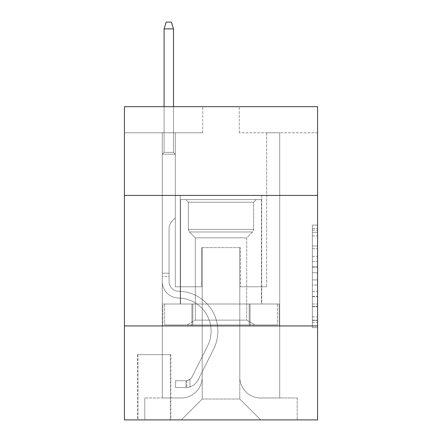 <?xml version="1.0" encoding="UTF-8"?>
<svg xmlns="http://www.w3.org/2000/svg" width="442" height="442" viewBox="0 0 442 442"><rect width="100%" height="100%" fill="white"/><g stroke="black" fill="none" stroke-linecap="round" stroke-linejoin="round"><path stroke-width="0.33" stroke-dasharray="2.21 1.66" d="M312.356 256.354L312.356 272.753L317.577 272.753L317.577 322.456L317.577 230.221L317.577 272.753L312.356 272.753L312.356 228.68L312.356 327.577L312.356 225.094L312.356 320.406L317.577 320.406L312.356 320.406L317.577 320.406L312.356 320.406L312.356 304.008L312.356 327.577L317.577 327.577L317.577 225.094L317.577 320.152L317.577 279.924L312.356 279.924L317.577 279.924L317.577 304.008L317.577 232.271L312.356 232.271L317.577 232.271L317.577 327.577L317.577 230.221L317.577 327.577L312.356 327.577L312.356 225.094L317.577 225.094L317.577 230.221L317.577 225.094L317.577 230.221L317.577 225.094L317.577 228.68L317.577 225.094L312.356 225.094L312.356 232.271L317.577 232.271L312.356 232.271L312.356 256.354L317.577 256.354M261.719 195.419L261.719 304.008L180.281 304.008L261.719 304.008L180.281 304.008L261.719 304.008L261.719 195.419L180.281 195.419L180.281 304.008L180.281 195.419L261.719 195.419M170.883 354.644L137.473 354.644L170.883 354.644L170.883 419.9L137.473 419.9L170.883 419.9M137.473 354.644L137.473 419.9M317.577 266.603L317.577 261.476L317.577 266.603L312.356 266.603L312.356 245.979L312.356 306.698L312.356 291.455L317.577 291.455L312.356 291.455L312.356 327.577L317.577 327.577L312.356 327.577L317.577 327.577L312.356 327.577L312.356 225.094L317.577 225.094L312.356 225.094L317.577 225.094L312.356 225.094L312.356 266.603L317.577 266.603M317.577 325.931L317.577 419.9L124.423 419.9L124.423 325.931L317.577 325.931L317.577 106.671L239.271 106.671L317.577 106.671L317.577 132.771L317.577 106.671L124.423 106.671L202.729 106.671L124.423 106.671L124.423 132.771L202.729 132.771L124.423 132.771L124.423 106.671L124.423 195.419L317.577 195.419L124.423 195.419L124.423 325.931L317.577 325.931L124.423 325.931M162.269 132.771L162.269 397.971L181.325 397.971A20.884 20.884 0 0 0 202.204 377.092L202.204 247.625L202.204 399.016L202.204 247.625L202.204 399.016L202.204 247.625L239.796 247.625L239.796 377.092A20.884 20.884 0 0 0 260.675 397.971L279.731 397.971L279.731 132.771L279.731 397.971L279.731 132.771L279.731 397.971L279.731 132.771L279.731 397.971L279.731 132.771L279.731 397.971L279.731 132.771L279.731 397.971L279.731 132.771L279.731 397.971L279.731 132.771L279.731 397.971L297.217 397.971L260.675 397.971L279.731 397.971L260.675 397.971L279.731 397.971L260.675 397.971L279.731 397.971L260.675 397.971L279.731 397.971L260.675 397.971L279.731 397.971L260.675 397.971L279.731 397.971L279.731 132.771L266.681 132.771L279.731 132.771L266.681 132.771L279.731 132.771L266.681 132.771L279.731 132.771L266.681 132.771L279.731 132.771L266.681 132.771L279.731 132.771L266.681 132.771L279.731 132.771L266.681 132.771L279.731 132.771L266.681 132.771L279.731 132.771L279.731 397.971L260.675 397.971A20.884 20.884 0 0 1 239.796 377.092A20.884 20.884 0 0 0 260.675 397.971A20.884 20.884 0 0 1 239.796 377.092A20.884 20.884 0 0 0 260.675 397.971A20.884 20.884 0 0 1 239.796 377.092A20.884 20.884 0 0 0 260.675 397.971A20.884 20.884 0 0 1 239.796 377.092A20.884 20.884 0 0 0 260.675 397.971A20.884 20.884 0 0 1 239.796 377.092A20.884 20.884 0 0 0 260.675 397.971A20.884 20.884 0 0 1 239.796 377.092A20.884 20.884 0 0 0 260.675 397.971A20.884 20.884 0 0 1 239.796 377.092L239.796 247.625L239.796 399.016L202.204 399.016L239.796 399.016L260.675 419.9L297.217 419.9L181.325 419.9L260.675 419.9L239.796 399.016L260.675 419.9L239.796 399.016L239.796 247.625L239.796 399.016L239.796 247.625L201.685 247.625L201.685 286.781L175.319 286.781L175.319 132.771L162.269 132.771L162.269 397.971L181.325 397.971A20.884 20.884 0 0 0 202.204 377.092L202.204 247.625L201.685 247.625L201.685 286.781L175.319 286.781L175.319 132.771L162.269 132.771L162.269 397.971L181.325 397.971L144.783 397.971L181.325 397.971L162.269 397.971L162.269 132.771L162.269 397.971L162.269 132.771L162.269 397.971L162.269 132.771L162.269 397.971L162.269 132.771L162.269 397.971L162.269 132.771L162.269 397.971L162.269 132.771L175.319 132.771L162.269 132.771L175.319 132.771L162.269 132.771L175.319 132.771L162.269 132.771L175.319 132.771L162.269 132.771L175.319 132.771L162.269 132.771L175.319 132.771L162.269 132.771L175.319 132.771L162.269 132.771L162.269 397.971L162.269 132.771M202.204 377.092L202.204 247.625L201.685 247.625L201.685 286.781L175.319 286.781L175.319 132.771L175.319 286.781L175.319 132.771L175.319 286.781L175.319 132.771L175.319 286.781L175.319 132.771L175.319 286.781L175.319 132.771L175.319 286.781L175.319 132.771L175.319 286.781L175.319 132.771L175.319 286.781L201.685 286.781L175.319 286.781L201.685 286.781L175.319 286.781L201.685 286.781L175.319 286.781L201.685 286.781L175.319 286.781L201.685 286.781L175.319 286.781L201.685 286.781L175.319 286.781L201.685 286.781L201.685 247.625L201.685 286.781L201.685 247.625L201.685 286.781L201.685 247.625L201.685 286.781L201.685 247.625L201.685 286.781L201.685 247.625L201.685 286.781L201.685 247.625L201.685 286.781L201.685 247.625L202.204 247.625L201.685 247.625L202.204 247.625L201.685 247.625L202.204 247.625L201.685 247.625L202.204 247.625L201.685 247.625L202.204 247.625L201.685 247.625L202.204 247.625L201.685 247.625L202.204 247.625L202.204 377.092A20.884 20.884 0 0 1 181.325 397.971A20.884 20.884 0 0 0 202.204 377.092A20.884 20.884 0 0 1 181.325 397.971A20.884 20.884 0 0 0 202.204 377.092A20.884 20.884 0 0 1 181.325 397.971A20.884 20.884 0 0 0 202.204 377.092A20.884 20.884 0 0 1 181.325 397.971A20.884 20.884 0 0 0 202.204 377.092A20.884 20.884 0 0 1 181.325 397.971A20.884 20.884 0 0 0 202.204 377.092A20.884 20.884 0 0 1 181.325 397.971A20.884 20.884 0 0 0 202.204 377.092M317.577 132.771L239.271 132.771L317.577 132.771M137.992 419.9L170.363 419.9L137.992 419.9L137.992 354.644L170.363 354.644L170.363 419.9L170.363 354.644L137.992 354.644L137.992 419.9M144.783 419.9L181.325 419.9L202.204 399.016L181.325 419.9L202.204 399.016L181.325 419.9L144.783 419.9L144.783 397.971L144.783 419.9M240.315 247.625L239.796 247.625L240.315 247.625L239.796 247.625L240.315 247.625L239.796 247.625L240.315 247.625L239.796 247.625L240.315 247.625L239.796 247.625L240.315 247.625L239.796 247.625L240.315 247.625L239.796 247.625L240.315 247.625L239.796 247.625L240.315 247.625L240.315 286.781L240.315 247.625M239.271 132.771L239.271 106.671L239.271 132.771M202.729 132.771L202.729 106.671L202.729 132.771M297.217 397.971L297.217 419.9L297.217 397.971M266.681 132.771L266.681 286.781L240.315 286.781L266.681 286.781L240.315 286.781L266.681 286.781L240.315 286.781L266.681 286.781L240.315 286.781L266.681 286.781L240.315 286.781L266.681 286.781L240.315 286.781L266.681 286.781L240.315 286.781L266.681 286.781L240.315 286.781L266.681 286.781L266.681 132.771M279.173 325.931L162.827 325.931L279.173 325.931L279.173 304.008L162.827 304.008L250.084 304.008L250.084 325.931L250.084 304.008L191.916 304.008L191.916 325.931L191.916 304.008L162.827 304.008L162.827 325.931L162.827 304.008L279.173 304.008L279.173 325.931M317.577 195.419L124.423 195.419M191.916 304.008L191.916 325.931L191.916 304.008M250.084 304.008L250.084 325.931L250.084 304.008M312.356 272.753L317.577 272.753L312.356 272.753M312.356 228.68L312.356 225.094L312.356 228.68L317.577 228.68L312.356 228.68M312.356 306.444L312.356 285.046L312.356 306.444L317.577 306.444L312.356 306.444M312.356 285.046L312.356 279.924L317.577 279.924L312.356 279.924L312.356 285.046L317.577 285.046L312.356 285.046M312.356 245.979L312.356 232.271L312.356 245.979L317.577 245.979L312.356 245.979M312.356 225.094L317.577 225.094L312.356 225.094L312.356 230.221L312.356 225.094L317.577 225.094M312.356 327.577L317.577 327.577L312.356 327.577L312.356 322.456L312.356 327.577M162.269 276.338L162.269 154.181L175.319 154.181L162.269 154.181L164.098 152.352L173.496 152.352L164.098 152.352L162.269 154.181L175.319 154.181L175.319 217.867L172.38 220.812A11.343 11.343 -32.2 0 0 169.054 228.829A11.343 11.343 147.8 0 1 172.38 220.812L175.319 217.867L175.319 154.181L162.269 154.181L164.098 152.352L173.496 152.352L175.319 154.181L162.269 154.181L175.319 154.181L173.496 152.352L164.098 152.352L162.269 154.181L164.098 152.352L173.496 152.352L175.319 154.181L162.269 154.181L175.319 154.181L175.319 217.867L172.38 220.812A11.343 11.343 -59.8 0 0 169.054 228.829A11.343 11.343 120.2 0 1 172.38 220.812L175.319 217.867L175.319 154.181L162.269 154.181L164.098 152.352L162.269 154.181L175.319 154.181L162.269 154.181L164.098 152.352L173.496 152.352L164.098 152.352L162.269 154.181L175.319 154.181L173.496 152.352L175.319 154.181L162.269 154.181L164.098 152.352L173.496 152.352L164.098 152.352L162.269 154.181L175.319 154.181L175.319 217.867L172.38 220.812A11.343 11.343 -59.8 0 0 169.054 228.829A11.343 11.343 120.2 0 1 172.38 220.812L175.319 217.867L175.319 154.181L162.269 154.181L164.098 152.352L173.496 152.352L175.319 154.181L162.269 154.181L175.319 154.181L173.496 152.352L164.098 152.352L162.269 154.181L164.098 152.352L173.496 152.352L175.319 154.181L162.269 154.181L162.269 281.571A16.442 16.442 -32.2 0 0 178.452 298.013A16.442 16.442 147.8 0 1 162.269 281.571L162.269 154.181L162.269 281.571A16.442 16.442 -59.8 0 0 178.452 298.013A16.442 16.442 147.8 0 1 162.269 281.571L162.269 154.181L162.269 281.571A16.442 16.442 -59.8 0 0 178.452 298.013A16.442 16.442 147.8 0 1 162.269 281.571L162.269 154.181L175.319 154.181L175.319 217.867L172.38 220.812A11.343 11.343 -59.8 0 0 169.054 228.829A11.343 11.343 120.2 0 1 172.38 220.812L175.319 217.867L175.319 154.181L162.269 154.181L162.269 281.571A16.442 16.442 -59.8 0 0 178.452 298.013A33.15 33.15 147.8 0 1 207.552 346.047A33.15 33.15 -32.2 0 0 178.452 298.013A16.442 16.442 120.2 0 1 162.269 281.571L162.269 154.181L175.319 154.181L173.496 152.352L164.098 152.352L162.269 154.181L175.319 154.181L175.319 217.867L172.38 220.812A11.343 11.343 -59.8 0 0 169.054 228.829A11.343 11.343 120.2 0 1 172.38 220.812L175.319 217.867L175.319 154.181L162.269 154.181L162.269 281.571A16.442 16.442 -59.8 0 0 178.452 298.013A16.442 16.442 120.2 0 1 162.269 281.571L162.269 154.181L175.319 154.181L173.496 152.352L175.319 154.181L175.319 217.867L172.38 220.812A11.343 11.343 -59.8 0 0 169.054 228.829A11.343 11.343 120.2 0 1 172.38 220.812L175.319 217.867L175.319 154.181L162.269 154.181L162.269 281.571A16.442 16.442 -59.8 0 0 178.452 298.013A16.442 16.442 120.2 0 1 162.269 281.571L162.269 154.181L175.319 154.181L173.496 152.352L164.098 152.352L173.496 152.352L175.319 154.181L162.269 154.181L175.319 154.181L175.319 217.867L172.38 220.812A11.343 11.343 -59.8 0 0 169.054 228.829A11.343 11.343 120.2 0 1 172.38 220.812L175.319 217.867L175.319 154.181L162.269 154.181L162.269 281.571A16.442 16.442 -59.8 0 0 178.452 298.013A33.15 33.15 120.2 0 1 207.552 346.047A33.15 33.15 -32.2 0 0 178.452 298.013A16.442 16.442 120.2 0 1 162.269 281.571L162.269 154.181L175.319 154.181L173.496 152.352L164.098 152.352L162.269 154.181L175.319 154.181L175.319 217.867L172.38 220.812A11.343 11.343 -59.8 0 0 169.054 228.829A11.343 11.343 120.2 0 1 172.38 220.812L175.319 217.867L175.319 154.181L162.269 154.181L162.269 281.571L162.269 276.338L169.054 276.338L169.054 273.206L162.269 273.206L169.054 273.206L169.054 281.571L169.054 228.829L169.054 281.571A9.658 9.658 -32.2 0 0 178.562 291.228A9.658 9.658 147.8 0 1 169.054 281.571L169.054 228.829L169.054 281.571L169.054 273.206L162.269 273.206L169.054 273.206L169.054 281.571A9.658 9.658 -59.8 0 0 178.562 291.228A9.658 9.658 147.8 0 1 169.054 281.571L169.054 228.829L169.054 281.571A9.658 9.658 -59.8 0 0 178.562 291.228A9.658 9.658 147.8 0 1 169.054 281.571L169.054 228.829L169.054 281.571L169.054 273.206L162.269 273.206L169.054 273.206L169.054 281.571A9.658 9.658 -59.8 0 0 178.562 291.228A39.935 39.935 147.8 0 1 213.613 349.097A39.935 39.935 -32.2 0 0 178.562 291.228A9.658 9.658 120.2 0 1 169.054 281.571L169.054 228.829L169.054 281.571A9.658 9.658 -59.8 0 0 178.562 291.228A9.658 9.658 120.2 0 1 169.054 281.571L169.054 228.829L169.054 281.571L169.054 273.206L162.269 273.206L169.054 273.206L169.054 281.571A9.658 9.658 -59.8 0 0 178.562 291.228A9.658 9.658 120.2 0 1 169.054 281.571L169.054 228.829L169.054 281.571A9.658 9.658 -59.8 0 0 178.562 291.228A39.935 39.935 120.2 0 1 213.613 349.097A39.935 39.935 -32.2 0 0 178.562 291.228A9.658 9.658 120.2 0 1 169.054 281.571L169.054 228.829L169.054 281.571L169.054 276.338L162.269 276.338M186.021 387.529A13.835 13.835 -32.2 0 0 198.121 379.91L213.613 349.097A39.935 39.935 -32.2 0 0 178.562 291.228A9.658 9.658 120.2 0 1 169.054 281.571A9.658 9.658 -59.8 0 0 178.562 291.228A9.658 9.658 120.2 0 1 169.054 281.571A9.658 9.658 120.2 0 0 178.562 291.228A39.935 39.935 120.2 0 1 213.613 349.097L198.121 379.91L213.613 349.097A39.935 39.935 -59.8 0 0 178.562 291.228A9.658 9.658 120.2 0 1 169.054 281.571A9.658 9.658 120.2 0 0 178.562 291.228A39.935 39.935 120.2 0 1 213.613 349.097A39.935 39.935 -59.8 0 0 178.562 291.228A9.658 9.658 120.2 0 1 169.054 281.571A9.658 9.658 120.2 0 0 178.562 291.228A9.658 9.658 120.2 0 1 169.054 281.571A9.658 9.658 120.2 0 0 178.562 291.228A39.935 39.935 120.2 0 1 213.613 349.097A39.935 39.935 -59.8 0 0 178.562 291.228A9.658 9.658 120.2 0 1 169.054 281.571A9.658 9.658 120.2 0 0 178.562 291.228A39.935 39.935 120.2 0 1 213.613 349.097L198.121 379.91L213.613 349.097A39.935 39.935 -59.8 0 0 178.562 291.228A9.658 9.658 120.2 0 1 169.054 281.571A9.658 9.658 120.2 0 0 178.562 291.228A9.658 9.658 120.2 0 1 169.054 281.571A9.658 9.658 120.2 0 0 178.562 291.228A39.935 39.935 120.2 0 1 213.613 349.097A39.935 39.935 -59.8 0 0 178.562 291.228A9.658 9.658 120.2 0 1 169.054 281.571A9.658 9.658 120.2 0 0 178.562 291.228A39.935 39.935 120.2 0 1 213.613 349.097A39.935 39.935 -59.8 0 0 178.562 291.228A39.935 39.935 -59.8 0 1 213.613 349.097L198.121 379.91A13.835 13.835 147.8 0 1 189.938 386.888A13.835 13.835 -32.2 0 0 198.121 379.91L213.613 349.097A39.935 39.935 -59.8 0 0 178.562 291.228A39.935 39.935 -59.8 0 1 213.613 349.097L198.121 379.91L213.613 349.097A39.935 39.935 -59.8 0 0 178.562 291.228A39.935 39.935 -59.8 0 1 213.613 349.097A39.935 39.935 -59.8 0 0 178.562 291.228A39.935 39.935 -59.8 0 1 213.613 349.097L198.121 379.91L213.613 349.097A39.935 39.935 -59.8 0 0 178.562 291.228A39.935 39.935 -59.8 0 1 213.613 349.097L198.121 379.91A13.835 13.835 120.2 0 1 189.938 386.888C185.916 387.744 185.916 387.744 189.938 386.888C185.916 387.744 185.916 387.744 189.938 386.888A13.835 13.835 -59.8 0 0 198.121 379.91L213.613 349.097A39.935 39.935 -59.8 0 0 178.562 291.228A39.935 39.935 -59.8 0 1 213.613 349.097A39.935 39.935 -59.8 0 0 178.562 291.228A39.935 39.935 -59.8 0 1 213.613 349.097L198.121 379.91L213.613 349.097A39.935 39.935 -59.8 0 0 178.562 291.228A39.935 39.935 -59.8 0 1 213.613 349.097L198.121 379.91A13.835 13.835 120.2 0 1 189.938 386.888C185.916 387.744 185.916 387.744 189.938 386.888C185.916 387.744 185.916 387.744 189.938 386.888A13.835 13.835 -59.8 0 0 198.121 379.91L213.613 349.097L198.121 379.91A13.835 13.835 120.2 0 1 189.938 386.888C185.916 387.744 185.916 387.744 189.938 386.888C185.916 387.744 185.916 387.744 189.938 386.888A13.835 13.835 -59.8 0 0 198.121 379.91L213.613 349.097L198.121 379.91A13.835 13.835 120.2 0 1 189.938 386.888C185.916 387.744 185.916 387.744 189.938 386.888C185.916 387.744 185.916 387.744 189.938 386.888A13.835 13.835 -59.8 0 0 198.121 379.91L213.613 349.097L198.121 379.91A13.835 13.835 120.2 0 1 189.938 386.888C185.916 387.744 185.916 387.744 189.938 386.888C185.916 387.744 185.916 387.744 189.938 386.888A13.835 13.835 -59.8 0 0 198.121 379.91L213.613 349.097L198.121 379.91A13.835 13.835 120.2 0 1 189.938 386.888C185.916 387.744 185.916 387.744 189.938 386.888C185.916 387.744 185.916 387.744 189.938 386.888A13.835 13.835 -59.8 0 0 198.121 379.91L213.613 349.097L198.121 379.91A13.835 13.835 120.2 0 1 189.938 386.888C185.916 387.744 185.916 387.744 189.938 386.888C185.916 387.744 185.916 387.744 189.938 386.888A13.835 13.835 -59.8 0 0 198.121 379.91A13.835 13.835 -32.2 0 1 186.021 387.529L186.021 380.744A7.05 7.05 -32.2 0 0 192.06 376.866L207.552 346.047A33.15 33.15 -32.2 0 0 178.452 298.013A16.442 16.442 120.2 0 1 162.269 281.571A16.442 16.442 -59.8 0 0 178.452 298.013A16.442 16.442 120.2 0 1 162.269 281.571A16.442 16.442 120.2 0 0 178.452 298.013A33.15 33.15 120.2 0 1 207.552 346.047L192.06 376.866L207.552 346.047A33.15 33.15 -59.8 0 0 178.452 298.013A16.442 16.442 120.2 0 1 162.269 281.571A16.442 16.442 120.2 0 0 178.452 298.013A33.15 33.15 120.2 0 1 207.552 346.047A33.15 33.15 -59.8 0 0 178.452 298.013A16.442 16.442 120.2 0 1 162.269 281.571A16.442 16.442 120.2 0 0 178.452 298.013A16.442 16.442 120.2 0 1 162.269 281.571A16.442 16.442 120.2 0 0 178.452 298.013A33.15 33.15 120.2 0 1 207.552 346.047A33.15 33.15 -59.8 0 0 178.452 298.013A16.442 16.442 120.2 0 1 162.269 281.571A16.442 16.442 120.2 0 0 178.452 298.013A33.15 33.15 120.2 0 1 207.552 346.047L192.06 376.866L207.552 346.047A33.15 33.15 -59.8 0 0 178.452 298.013A16.442 16.442 120.2 0 1 162.269 281.571A16.442 16.442 120.2 0 0 178.452 298.013A16.442 16.442 120.2 0 1 162.269 281.571A16.442 16.442 120.2 0 0 178.452 298.013A33.15 33.15 120.2 0 1 207.552 346.047A33.15 33.15 -59.8 0 0 178.452 298.013A16.442 16.442 120.2 0 1 162.269 281.571A16.442 16.442 120.2 0 0 178.452 298.013A33.15 33.15 120.2 0 1 207.552 346.047A33.15 33.15 -59.8 0 0 178.452 298.013A33.15 33.15 -59.8 0 1 207.552 346.047L192.06 376.866A7.05 7.05 147.8 0 1 189.938 379.374C185.983 381.192 185.983 381.192 189.938 379.374C185.983 381.192 185.983 381.192 189.938 379.374A7.05 7.05 -32.2 0 0 192.06 376.866L207.552 346.047A33.15 33.15 -59.8 0 0 178.452 298.013A33.15 33.15 -59.8 0 1 207.552 346.047L192.06 376.866L207.552 346.047A33.15 33.15 -59.8 0 0 178.452 298.013A33.15 33.15 -59.8 0 1 207.552 346.047A33.15 33.15 -59.8 0 0 178.452 298.013A33.15 33.15 -59.8 0 1 207.552 346.047L192.06 376.866L207.552 346.047A33.15 33.15 -59.8 0 0 178.452 298.013A33.15 33.15 -59.8 0 1 207.552 346.047L192.06 376.866A7.05 7.05 120.2 0 1 189.938 379.374C185.983 381.192 185.983 381.192 189.938 379.374C185.983 381.192 185.983 381.192 189.938 379.374A7.05 7.05 -59.8 0 0 192.06 376.866L207.552 346.047A33.15 33.15 -59.8 0 0 178.452 298.013A33.15 33.15 -59.8 0 1 207.552 346.047A33.15 33.15 -59.8 0 0 178.452 298.013A33.15 33.15 -59.8 0 1 207.552 346.047L192.06 376.866L207.552 346.047A33.15 33.15 -59.8 0 0 178.452 298.013A33.15 33.15 -59.8 0 1 207.552 346.047L192.06 376.866A7.05 7.05 120.2 0 1 189.938 379.374C185.983 381.192 185.983 381.192 189.938 379.374C185.983 381.192 185.983 381.192 189.938 379.374A7.05 7.05 -59.8 0 0 192.06 376.866L207.552 346.047L192.06 376.866A7.05 7.05 120.2 0 1 189.938 379.374C185.983 381.192 185.983 381.192 189.938 379.374C185.983 381.192 185.983 381.192 189.938 379.374A7.05 7.05 -59.8 0 0 192.06 376.866L207.552 346.047L192.06 376.866A7.05 7.05 120.2 0 1 189.938 379.374C185.983 381.192 185.983 381.192 189.938 379.374C185.983 381.192 185.983 381.192 189.938 379.374A7.05 7.05 -59.8 0 0 192.06 376.866L207.552 346.047L192.06 376.866A7.05 7.05 120.2 0 1 189.938 379.374C185.983 381.192 185.983 381.192 189.938 379.374C185.983 381.192 185.983 381.192 189.938 379.374A7.05 7.05 -59.8 0 0 192.06 376.866L207.552 346.047L192.06 376.866A7.05 7.05 120.2 0 1 189.938 379.374C185.983 381.192 185.983 381.192 189.938 379.374C185.983 381.192 185.983 381.192 189.938 379.374A7.05 7.05 -59.8 0 0 192.06 376.866L207.552 346.047L192.06 376.866A7.05 7.05 120.2 0 1 189.938 379.374C185.983 381.192 185.983 381.192 189.938 379.374C185.983 381.192 185.983 381.192 189.938 379.374A7.05 7.05 -59.8 0 0 192.06 376.866A7.05 7.05 -32.2 0 1 186.021 380.744L186.021 387.529L175.584 387.535L186.021 387.529A13.835 13.835 -59.8 0 0 198.121 379.91A13.835 13.835 -59.8 0 1 186.021 387.529L186.021 380.744L175.584 380.744L186.021 380.744A7.05 7.05 -59.8 0 0 192.06 376.866A7.05 7.05 -59.8 0 1 186.021 380.744L186.021 387.529L175.584 387.535L175.584 380.744L175.584 387.535L186.021 387.529A13.835 13.835 -59.8 0 0 198.121 379.91A13.835 13.835 -59.8 0 1 186.021 387.529L186.021 380.744L175.584 380.744L186.021 380.744A7.05 7.05 -59.8 0 0 192.06 376.866A7.05 7.05 -59.8 0 1 186.021 380.744L186.021 387.529L175.584 387.535L175.584 380.744L175.584 387.535L186.021 387.529A13.835 13.835 -59.8 0 0 198.121 379.91A13.835 13.835 -59.8 0 1 186.021 387.529L186.021 380.744L175.584 380.744L186.021 380.744A7.05 7.05 -59.8 0 0 192.06 376.866A7.05 7.05 -59.8 0 1 186.021 380.744L186.021 387.529L175.584 387.535L175.584 380.744L175.584 387.535L186.021 387.529A13.835 13.835 -59.8 0 0 198.121 379.91A13.835 13.835 -59.8 0 1 186.021 387.529L186.021 380.744L175.584 380.744L186.021 380.744A7.05 7.05 -59.8 0 0 192.06 376.866A7.05 7.05 -59.8 0 1 186.021 380.744L186.021 387.529L175.584 387.535L175.584 380.744L175.584 387.535L186.021 387.529A13.835 13.835 -59.8 0 0 198.121 379.91A13.835 13.835 -59.8 0 1 186.021 387.529L186.021 380.744L175.584 380.744L186.021 380.744A7.05 7.05 -59.8 0 0 192.06 376.866A7.05 7.05 -59.8 0 1 186.021 380.744L186.021 387.529L175.584 387.535L175.584 380.744L175.584 387.535L186.021 387.529A13.835 13.835 -59.8 0 0 198.121 379.91A13.835 13.835 -59.8 0 1 186.021 387.529L186.021 380.744L175.584 380.744L186.021 380.744A7.05 7.05 -59.8 0 0 192.06 376.866A7.05 7.05 -59.8 0 1 186.021 380.744L186.021 387.529L175.584 387.535L175.584 380.744L175.584 387.535L186.021 387.529A13.835 13.835 -59.8 0 0 198.121 379.91A13.835 13.835 -59.8 0 1 186.021 387.529L186.021 380.744L175.584 380.744L186.021 380.744A7.05 7.05 -59.8 0 0 192.06 376.866A7.05 7.05 -59.8 0 1 186.021 380.744L186.021 387.529L175.584 387.535L175.584 380.744L175.584 387.535L186.021 387.529M164.098 28.885L173.496 28.885L171.408 22.1L173.496 28.885L171.408 22.1L166.186 22.1L164.098 28.885L164.098 152.352L164.098 28.885L173.496 28.885L173.496 152.352L175.319 154.181L173.496 152.352L173.496 28.885L164.098 28.885L166.186 22.1L171.408 22.1L166.186 22.1L164.098 28.885L164.098 152.352L164.098 28.885L173.496 28.885L171.408 22.1L173.496 28.885L173.496 152.352L173.496 28.885L164.098 28.885L166.186 22.1L171.408 22.1L166.186 22.1L164.098 28.885L164.098 152.352L164.098 28.885L173.496 28.885L171.408 22.1L173.496 28.885L173.496 152.352L173.496 28.885L164.098 28.885L166.186 22.1L171.408 22.1L166.186 22.1L164.098 28.885L164.098 152.352L164.098 28.885L173.496 28.885L171.408 22.1L173.496 28.885L173.496 152.352L173.496 28.885L164.098 28.885L166.186 22.1L171.408 22.1L166.186 22.1L164.098 28.885L164.098 152.352L164.098 28.885L173.496 28.885L171.408 22.1L173.496 28.885L173.496 152.352L173.496 28.885L164.098 28.885L166.186 22.1L171.408 22.1L166.186 22.1L164.098 28.885L164.098 152.352L164.098 28.885L173.496 28.885L171.408 22.1L173.496 28.885L173.496 152.352L173.496 28.885L164.098 28.885L166.186 22.1L171.408 22.1L166.186 22.1L164.098 28.885L164.098 152.352L164.098 28.885L173.496 28.885L171.408 22.1L173.496 28.885L173.496 152.352L173.496 28.885L164.098 28.885L166.186 22.1L171.408 22.1L166.186 22.1L164.098 28.885L164.098 106.671M188.369 202.204L185.762 199.596L256.238 199.596L185.762 199.596L256.238 199.596L185.762 199.596L188.369 202.204L253.631 202.204L256.238 199.596L253.631 202.204L188.369 202.204L253.631 202.204L188.369 202.204L188.369 229.404L253.631 229.404L253.631 202.204L253.631 229.404L188.369 229.404L253.631 229.404L188.369 229.404L188.369 202.204M246.691 320.13L254.935 324.887L187.065 324.887L254.935 324.887L187.065 324.887L254.935 324.887L246.691 320.13L195.309 320.13L187.065 324.887L195.309 320.13L246.691 320.13L195.309 320.13L246.691 320.13L246.691 237.857L252.559 231.989A3.652 3.652 0 0 0 253.631 229.404L252.559 231.989L189.441 231.989A3.652 3.652 0 0 1 188.369 229.404L189.441 231.989L252.559 231.989L189.441 231.989L252.559 231.989L246.691 237.857L195.309 237.857L195.309 320.13L195.309 237.857L246.691 237.857L195.309 237.857L189.441 231.989L195.309 237.857L246.691 237.857L246.691 320.13M180.54 199.596L261.46 199.596L261.46 304.008L180.54 304.008L261.46 304.008L180.54 304.008L261.46 304.008L261.46 199.596L180.54 199.596L180.54 304.008L180.54 199.596L261.46 199.596L180.54 199.596M249.183 304.008L164.639 304.008L249.183 304.008L249.183 324.887L277.361 324.887L164.639 324.887L277.361 324.887L192.817 324.887L249.183 324.887L249.183 304.008L277.361 304.008L277.361 324.887L277.361 304.008L192.817 304.008L192.817 324.887L164.639 324.887L192.817 324.887L192.817 304.008L249.183 304.008L249.183 324.887L249.183 304.008M164.639 304.008L164.639 324.887L164.639 304.008L192.817 304.008L164.639 304.008M192.817 304.008L192.817 324.887L192.817 304.008M175.584 380.744L185.762 380.744L175.584 380.744L175.584 387.535L175.584 380.744M189.938 386.888C185.916 387.744 185.916 387.744 189.938 386.888C185.916 387.744 185.916 387.744 189.938 386.888L189.938 379.374L189.938 386.888M173.496 106.671L173.496 28.885M312.356 304.008L317.577 304.008L312.356 304.008M312.356 296.322L317.577 296.322M312.356 248.664L317.577 248.664L312.356 248.664M312.356 230.221L317.577 230.221M312.356 322.456L317.577 322.456M312.356 316.82L317.577 316.82M312.356 235.857L317.577 235.857M312.356 267.625L317.577 267.625L312.356 267.625M312.356 296.576L317.577 296.576L312.356 296.576M312.356 306.698L317.577 306.698L312.356 306.698M312.356 261.476L317.577 261.476L312.356 261.476M312.356 320.152L317.577 320.152M312.356 320.406L317.577 320.406M312.356 232.271L317.577 232.271M186.806 380.667L186.806 387.496L186.806 380.667"/><path stroke-width="0.66" d="M317.577 195.419L317.577 106.671L124.423 106.671L124.423 195.419L317.577 195.419L317.577 419.9L124.423 419.9L124.423 195.419M317.577 325.931L124.423 325.931M173.496 106.671L173.496 28.885L164.098 28.885L164.098 106.671M164.098 28.885L166.186 22.1L171.408 22.1L173.496 28.885"/></g></svg>
